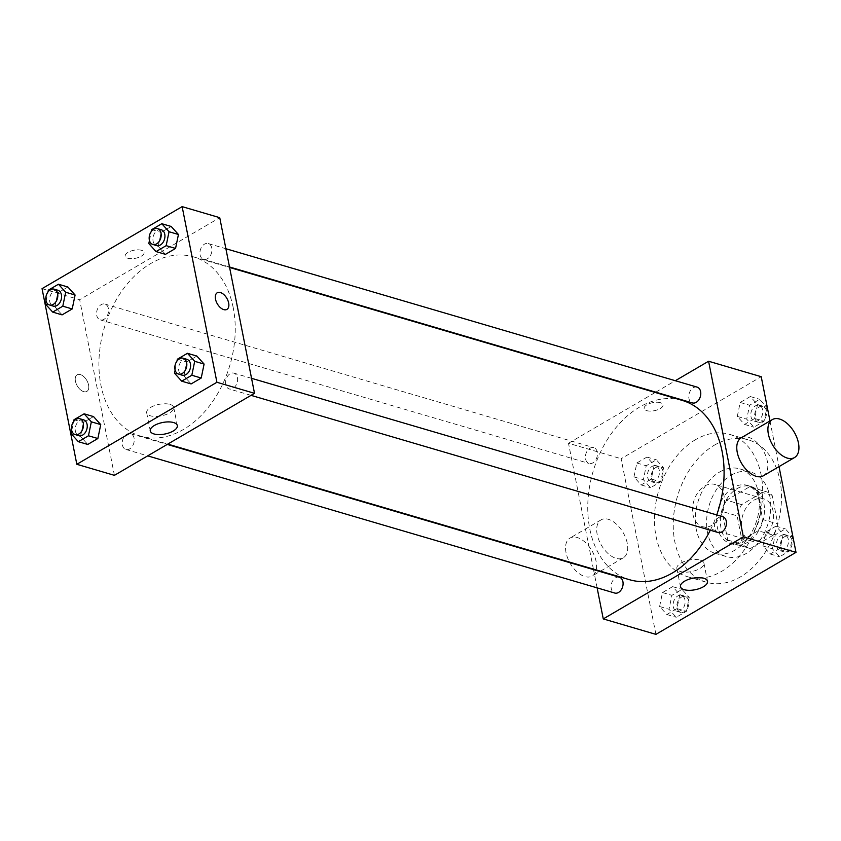 <?xml version="1.0" encoding="UTF-8"?>
<svg xmlns="http://www.w3.org/2000/svg" width="841" height="841" viewBox="0 0 841 841"><rect width="100%" height="100%" fill="white"/><g stroke="black" fill="none" stroke-linecap="round" stroke-linejoin="round"><path stroke-width="0.63" stroke-dasharray="4.21 3.15" d="M724.133 496.421A21.992 15.422 -73.6 0 0 714.766 484.437A21.992 15.422 -73.6 0 0 693.772 501.194A21.992 15.422 -73.6 0 0 702.372 526.634A21.992 15.422 -73.6 0 0 719.013 518.886A21.992 15.422 -73.6 0 0 724.133 496.421M773.016 510.781A21.992 15.422 -73.6 0 0 763.649 498.797A21.992 15.422 -73.6 0 0 742.656 515.554A21.992 15.422 -73.6 0 0 751.255 540.994A21.992 15.422 -73.6 0 0 767.896 533.247A21.992 15.422 -73.6 0 0 773.016 510.781M773.215 535.16L750.382 548.532A29.53 20.71 -73.6 0 1 749.131 548.227A29.53 20.71 -73.6 0 1 742.782 544.463L737.105 515.827A29.53 20.71 -73.6 0 1 741.688 504.621L764.522 491.249A29.53 20.71 -73.6 0 1 765.773 491.565A29.53 20.71 -73.6 0 1 772.133 495.328L777.799 523.954A29.53 20.71 -73.6 0 1 773.215 535.16L758.172 530.745L735.339 544.116L750.382 548.532M741.688 504.621L726.645 500.206L749.478 486.834L764.522 491.249M772.133 495.328L757.089 490.913L762.755 519.538L777.799 523.954M757.089 490.913A29.53 20.71 -73.6 0 0 750.729 487.139A29.53 20.71 -73.6 0 0 749.478 486.834M726.645 500.206A29.53 20.71 -73.6 0 0 722.062 511.412L737.105 515.827M735.339 544.116A29.53 20.71 -73.6 0 1 734.088 543.812A29.53 20.71 -73.6 0 1 727.738 540.048L722.062 511.412M758.172 530.745A29.53 20.71 -73.6 0 0 762.755 519.538M737.094 488.642A30.234 21.204 106.4 0 1 750.929 486.466A30.234 21.204 106.4 0 1 762.755 521.452A30.234 21.204 106.4 0 1 733.888 544.484A30.234 21.204 106.4 0 1 720.422 518.929A30.234 21.204 106.4 0 1 737.094 488.642M733.341 487.538A30.234 21.204 -73.6 0 0 716.669 517.825A30.234 21.204 -73.6 0 0 730.135 543.381A30.234 21.204 -73.6 0 0 753 532.731A30.234 21.204 -73.6 0 0 760.054 501.835A30.234 21.204 -73.6 0 0 747.176 485.362A30.234 21.204 -73.6 0 0 733.341 487.538M727.738 540.048L742.782 544.463M730.924 475.344A43.974 30.833 106.4 0 1 751.045 472.179A43.974 30.833 106.4 0 1 768.232 523.06A43.974 30.833 106.4 0 1 726.256 556.563A43.974 30.833 106.4 0 1 706.671 519.391A43.974 30.833 106.4 0 1 730.924 475.344M719.644 472.022A43.974 30.833 106.4 0 1 739.765 468.868A43.974 30.833 106.4 0 1 756.953 519.749A43.974 30.833 106.4 0 1 714.976 553.252A43.974 30.833 106.4 0 1 695.391 516.08A43.974 30.833 106.4 0 1 719.644 472.022M714.324 445.194A74.208 52.037 106.4 0 1 748.28 439.854A74.208 52.037 106.4 0 1 777.294 525.72A74.208 52.037 106.4 0 1 706.461 582.256A74.208 52.037 106.4 0 1 673.399 519.538A74.208 52.037 106.4 0 1 714.324 445.194M695.528 439.675A74.208 52.037 -73.6 0 0 654.603 514.019A74.208 52.037 -73.6 0 0 687.654 576.737A74.208 52.037 -73.6 0 0 743.801 550.592A74.208 52.037 -73.6 0 0 761.105 474.776A74.208 52.037 -73.6 0 0 729.483 434.334A74.208 52.037 -73.6 0 0 695.528 439.675M633.956 476.921L636.837 462.981L646.939 457.062L654.172 465.084L651.291 479.023L641.178 484.942L633.956 476.921L636.837 462.981L646.939 457.062L654.172 465.084L651.291 479.023L641.178 484.942L633.956 476.921L643.354 479.685L646.235 465.746L656.348 459.827L663.57 467.838L660.69 481.777L650.587 487.696L643.354 479.685M659.607 606.508L662.498 592.569L672.6 586.65L679.833 594.671L676.952 608.611L666.839 614.529L659.607 606.508L662.498 592.569L672.6 586.65L679.833 594.671L676.952 608.611L666.839 614.529L659.607 606.508L669.015 609.273L671.896 595.333L682.009 589.415L689.231 597.425L686.351 611.365L676.238 617.283L669.015 609.273M655.917 634.366L621.131 458.723L761.221 376.705M769.988 420.952L779.029 466.618M737.305 416.411L740.185 402.471L750.298 396.553L757.531 404.563L754.65 418.503L744.537 424.421L737.305 416.411L740.185 402.471L750.298 396.553L757.531 404.563L754.65 418.503L744.537 424.421L737.305 416.411L746.703 419.165L749.594 405.225L759.696 399.307L766.929 407.328L764.048 421.267L753.935 427.186L746.703 419.165M762.966 545.988L765.846 532.059L775.959 526.13L783.181 534.151L780.301 548.09L770.198 554.009L762.966 545.988L765.846 532.059L775.959 526.13L783.181 534.151L780.301 548.09L770.198 554.009L762.966 545.988L772.364 548.753L775.244 534.813L785.357 528.894L792.59 536.915L789.71 550.855L779.596 556.774L772.364 548.753M593.41 569.105L568.495 443.27L621.131 458.723M568.495 443.27L655.234 392.474M655.77 392.158L675.312 380.721M660.385 402.681A9.619 4.1 168.8 0 0 649.662 403.512A9.619 4.1 168.8 0 0 644.143 408.537A9.619 4.1 168.8 0 0 654.372 410.692A9.619 4.1 168.8 0 0 663.013 404.805A9.619 4.1 168.8 0 0 660.385 402.681A9.619 4.1 168.8 0 0 649.662 403.512A9.619 4.1 168.8 0 0 644.143 408.547A9.619 4.1 168.8 0 0 654.372 410.692A9.619 4.1 168.8 0 0 663.013 404.805A9.619 4.1 168.8 0 0 660.385 402.692M682.261 400.411A93.446 65.524 -73.6 0 0 593.052 471.612A93.446 65.524 -73.6 0 0 629.594 579.733M710.288 530.229A93.446 65.524 -73.6 0 0 716.742 514.934M597.121 587.859L593.504 569.609M619.397 577.22A8.242 5.782 -73.6 0 0 611.533 583.496A8.242 5.782 -73.6 0 0 614.75 593.042M597.257 452.122A8.242 5.782 -73.6 0 0 593.746 447.633A8.242 5.782 -73.6 0 0 585.872 453.909A8.242 5.782 -73.6 0 0 589.099 463.454A8.242 5.782 -73.6 0 0 595.333 460.542A8.242 5.782 -73.6 0 0 597.257 452.122M697.094 387.112A8.242 5.782 -73.6 0 0 689.221 393.399A8.242 5.782 -73.6 0 0 692.448 402.934M718.109 532.521A8.242 5.782 106.4 0 1 714.598 528.032A8.242 5.782 106.4 0 1 716.521 519.601A8.242 5.782 106.4 0 1 722.755 516.7M627.249 543.233A21.992 12.573 59.7 0 0 616.211 523.975A21.992 12.573 59.7 0 0 601.094 519.843A21.992 12.573 59.7 0 0 601.357 545.168A21.992 12.573 59.7 0 0 623.318 557.793A21.992 12.573 59.7 0 0 627.249 543.233M741.184 437.825A21.992 12.573 -120.3 0 1 763.144 450.44A21.992 12.573 -120.3 0 1 763.397 475.764M569.788 562.65A21.992 12.573 59.7 0 0 592.18 576.022A21.992 12.573 59.7 0 0 596.111 561.462A21.992 12.573 59.7 0 0 585.084 542.203A21.992 12.573 59.7 0 0 569.967 538.072A21.992 12.573 59.7 0 0 569.483 562.082M700.164 560.106A13.782 5.866 -11.2 0 1 703.928 563.144A13.782 5.866 -11.2 0 1 691.544 571.575A13.782 5.866 -11.2 0 1 676.879 568.495A13.782 5.866 -11.2 0 1 684.795 561.294A13.782 5.866 -11.2 0 1 700.164 560.106M233.241 307.774A93.446 65.524 -73.6 0 0 193.419 256.852A93.446 65.524 -73.6 0 0 104.221 328.043A93.446 65.524 -73.6 0 0 140.752 436.164A93.446 65.524 -73.6 0 0 211.448 403.249A93.446 65.524 -73.6 0 0 233.241 307.774M225.756 384.463A8.242 5.782 106.4 0 1 227.68 376.032A8.242 5.782 106.4 0 1 233.914 373.131A8.242 5.782 106.4 0 1 237.141 382.676A8.242 5.782 106.4 0 1 229.267 388.952A8.242 5.782 106.4 0 1 225.756 384.463M108.415 308.552A8.242 5.782 -73.6 0 0 104.904 304.064A8.242 5.782 -73.6 0 0 97.03 310.34A8.242 5.782 -73.6 0 0 100.258 319.885A8.242 5.782 -73.6 0 0 106.492 316.983A8.242 5.782 -73.6 0 0 108.415 308.552M211.774 248.042A8.242 5.782 -73.6 0 0 208.253 243.543A8.242 5.782 -73.6 0 0 200.389 249.83A8.242 5.782 -73.6 0 0 203.606 259.364A8.242 5.782 -73.6 0 0 209.851 256.463A8.242 5.782 -73.6 0 0 211.774 248.042M134.076 438.14A8.242 5.782 -73.6 0 0 130.565 433.651A8.242 5.782 -73.6 0 0 122.691 439.927A8.242 5.782 -73.6 0 0 125.919 449.472A8.242 5.782 -73.6 0 0 132.153 446.56A8.242 5.782 -73.6 0 0 134.076 438.14M114.429 475.344L79.653 299.701L219.743 217.672M42.05 288.652L79.653 299.701M141.467 250.282A9.619 4.1 168.8 0 0 130.744 251.112A9.619 4.1 168.8 0 0 125.214 256.137A9.619 4.1 168.8 0 0 135.454 258.282A9.619 4.1 168.8 0 0 144.095 252.395A9.619 4.1 168.8 0 0 141.467 250.282A9.619 4.1 168.8 0 0 130.744 251.112A9.619 4.1 168.8 0 0 125.225 256.137A9.619 4.1 168.8 0 0 135.454 258.292A9.619 4.1 168.8 0 0 144.095 252.405A9.619 4.1 168.8 0 0 141.467 250.282M80.526 436.437L87.758 444.447L80.526 436.437L83.406 422.497L93.519 416.579L83.406 422.497L80.526 436.437L71.128 433.672M158.224 246.329L165.446 254.35L158.224 246.329L161.104 232.389L171.207 226.471L161.104 232.389L158.224 246.329L148.815 243.575M54.865 306.849L62.097 314.87L54.865 306.849L57.745 292.91L67.858 286.991L57.745 292.91L54.865 306.849L45.467 304.085M183.874 375.916L191.107 383.938L183.874 375.916L186.765 361.977L196.868 356.058L186.765 361.977L183.874 375.916L174.476 373.162M88.578 385.031A9.619 5.498 59.7 0 0 83.753 376.61A9.619 5.498 59.7 0 0 77.141 374.802A9.619 5.498 59.7 0 0 77.256 385.882A9.619 5.498 59.7 0 0 86.865 391.401A9.619 5.498 59.7 0 0 88.578 385.031A9.619 5.498 59.7 0 0 83.753 376.61A9.619 5.498 59.7 0 0 77.141 374.802A9.619 5.498 59.7 0 0 77.256 385.882A9.619 5.498 59.7 0 0 86.865 391.401A9.619 5.498 59.7 0 0 88.589 385.031M226.944 309.383L226.944 309.383A9.619 5.498 -120.3 0 1 220.331 307.575A9.619 5.498 -120.3 0 1 215.506 299.144A9.619 5.498 -120.3 0 1 217.22 292.773L217.23 292.773M169.956 404.395A13.782 5.866 -11.2 0 1 173.719 407.422A13.782 5.866 -11.2 0 1 161.335 415.864A13.782 5.866 -11.2 0 1 146.681 412.784A13.782 5.866 -11.2 0 1 154.586 405.583A13.782 5.866 -11.2 0 1 169.956 404.395M175.117 370.082L176.988 361.031M186.912 359.328A8.242 5.782 -73.6 0 0 179.038 365.604A8.242 5.782 -73.6 0 0 182.266 375.149M177.356 359.223L186.765 361.977M71.758 430.603L73.63 421.541M83.553 419.838A8.242 5.782 -73.6 0 0 75.69 426.124A8.242 5.782 -73.6 0 0 78.907 435.67M74.008 419.733L83.406 422.497M149.456 240.494L151.327 231.443M161.251 229.74A8.242 5.782 -73.6 0 0 153.377 236.027A8.242 5.782 -73.6 0 0 156.605 245.561M151.706 229.635L161.104 232.389M46.097 301.015L47.969 291.953M57.903 290.261A8.242 5.782 -73.6 0 0 50.029 296.537A8.242 5.782 -73.6 0 0 53.256 306.082M48.347 290.145L57.745 292.91M788.311 539.417A8.242 5.782 -73.6 0 0 784.8 534.918A8.242 5.782 -73.6 0 0 776.926 541.205A8.242 5.782 -73.6 0 0 780.154 550.739A8.242 5.782 -73.6 0 0 786.388 547.838A8.242 5.782 -73.6 0 0 788.311 539.417M765.846 532.059L775.244 534.813M775.959 526.13L785.357 528.894M783.181 534.151L792.59 536.915M780.301 548.09L789.71 550.855M770.198 554.009L779.596 556.774M792.075 540.521A8.242 5.782 -73.6 0 0 788.564 536.022A8.242 5.782 -73.6 0 0 780.69 542.308A8.242 5.782 -73.6 0 0 783.917 551.843A8.242 5.782 -73.6 0 0 790.151 548.942A8.242 5.782 -73.6 0 0 792.075 540.521M684.963 599.927A8.242 5.782 -73.6 0 0 681.441 595.439A8.242 5.782 -73.6 0 0 673.578 601.714A8.242 5.782 -73.6 0 0 676.795 611.26A8.242 5.782 -73.6 0 0 683.039 608.358A8.242 5.782 -73.6 0 0 684.963 599.927M662.498 592.569L671.896 595.333M672.6 586.65L682.009 589.415M679.833 594.671L689.231 597.425M676.952 608.611L686.351 611.365M666.839 614.529L676.238 617.283M688.716 601.031A8.242 5.782 -73.6 0 0 685.205 596.542A8.242 5.782 -73.6 0 0 677.331 602.829A8.242 5.782 -73.6 0 0 680.558 612.364A8.242 5.782 -73.6 0 0 686.792 609.462A8.242 5.782 -73.6 0 0 688.716 601.031M762.65 409.83A8.242 5.782 -73.6 0 0 759.139 405.33A8.242 5.782 -73.6 0 0 751.265 411.617A8.242 5.782 -73.6 0 0 754.493 421.162A8.242 5.782 -73.6 0 0 760.737 418.25A8.242 5.782 -73.6 0 0 762.65 409.83M740.185 402.471L749.594 405.225M750.298 396.553L759.696 399.307M757.531 404.563L766.929 407.328M754.65 418.503L764.048 421.267M744.537 424.421L753.935 427.186M766.414 410.934A8.242 5.782 -73.6 0 0 762.903 406.445A8.242 5.782 -73.6 0 0 755.029 412.721A8.242 5.782 -73.6 0 0 758.256 422.266A8.242 5.782 -73.6 0 0 764.49 419.354A8.242 5.782 -73.6 0 0 766.414 410.934M659.302 470.34A8.242 5.782 -73.6 0 0 655.791 465.851A8.242 5.782 -73.6 0 0 647.917 472.137A8.242 5.782 -73.6 0 0 651.144 481.672A8.242 5.782 -73.6 0 0 657.378 478.771A8.242 5.782 -73.6 0 0 659.302 470.34M636.837 462.981L646.235 465.746M646.939 457.062L656.348 459.827M654.172 465.084L663.57 467.838M651.291 479.023L660.69 481.777M641.178 484.942L650.587 487.696M663.065 471.454A8.242 5.782 -73.6 0 0 659.544 466.955A8.242 5.782 -73.6 0 0 651.68 473.241A8.242 5.782 -73.6 0 0 654.897 482.776A8.242 5.782 -73.6 0 0 661.142 479.875A8.242 5.782 -73.6 0 0 663.065 471.454M763.649 498.797L714.766 484.437M751.255 540.994L702.372 526.634M730.135 543.381L733.888 544.484M747.176 485.362L750.929 486.466M734.088 543.812L749.131 548.227M750.729 487.139L765.773 491.565M714.976 553.252L726.256 556.563M739.765 468.868L751.045 472.179M687.654 576.737L706.461 582.256M729.483 434.334L748.28 439.854M601.094 519.843L569.967 538.072M623.318 557.793L592.18 576.022M676.879 568.495L680.474 586.65M703.928 563.144L707.523 581.289M140.752 436.164L167.779 444.101M193.419 256.852L229.604 267.47M251.543 378.313L233.914 373.131M251.049 395.354L229.267 388.952M100.258 319.885L589.099 463.454M104.904 304.064L593.746 447.633M203.606 259.364L229.498 266.975M208.253 243.543L225.893 248.726M125.919 449.472L147.69 455.864M130.565 433.651L167.243 444.416M146.681 412.784L150.266 430.928M173.719 407.422L177.314 425.578M780.154 550.739L783.917 551.843M784.8 534.918L788.564 536.022M676.795 611.26L680.558 612.364M681.441 595.439L685.205 596.542M754.493 421.162L758.256 422.266M759.139 405.33L762.903 406.445M651.144 481.672L654.897 482.776M655.791 465.851L659.544 466.955"/><path stroke-width="1.26" d="M675.312 380.721L708.585 361.241L761.221 376.705L769.988 420.952M779.029 466.618L796.007 552.348L655.917 634.366L603.27 618.913L597.121 587.859M655.234 392.474L655.77 392.158M716.742 514.934A93.446 65.524 -73.6 0 0 722.083 451.344A93.446 65.524 -73.6 0 0 682.261 400.411L229.604 267.47M167.779 444.101L629.594 579.733A93.446 65.524 -73.6 0 0 710.288 530.229M708.585 361.241L743.36 536.884L603.27 618.913M147.69 455.864L614.75 593.042A8.242 5.782 -73.6 0 0 620.994 590.13A8.242 5.782 -73.6 0 0 622.918 581.709A8.242 5.782 -73.6 0 0 619.397 577.22L167.243 444.416M229.498 266.975L692.448 402.934A8.242 5.782 -73.6 0 0 698.682 400.032A8.242 5.782 -73.6 0 0 700.606 391.612A8.242 5.782 -73.6 0 0 697.094 387.112L225.893 248.726M251.543 378.313L722.755 516.7A8.242 5.782 106.4 0 1 725.983 526.235A8.242 5.782 106.4 0 1 718.109 532.521L251.049 395.354M743.36 536.884L796.007 552.348M703.759 578.261A13.782 5.866 -11.2 0 1 707.523 581.289A13.782 5.866 -11.2 0 1 695.139 589.73A13.782 5.866 -11.2 0 1 680.474 586.65A13.782 5.866 -11.2 0 1 688.39 579.449A13.782 5.866 -11.2 0 1 703.759 578.261M794.535 457.536L763.397 475.764A21.992 12.573 -120.3 0 1 748.28 471.633A21.992 12.573 -120.3 0 1 737.252 452.374A21.992 12.573 -120.3 0 1 741.184 437.825L772.311 419.596A21.992 12.573 -120.3 0 1 794.272 432.211A21.992 12.573 -120.3 0 1 794.535 457.536A21.992 12.573 -120.3 0 1 779.418 453.404A21.992 12.573 -120.3 0 1 768.38 434.145A21.992 12.573 -120.3 0 1 772.311 419.596M569.483 562.082A21.992 12.573 59.7 0 0 569.788 562.65M219.743 217.672L254.518 393.315L114.429 475.344L76.825 464.295L42.05 288.652L182.14 206.634L219.743 217.672M93.519 416.579L100.741 424.589L97.861 438.529L87.758 444.447L97.861 438.529L100.741 424.589L93.519 416.579L84.121 413.814L91.343 421.835L88.463 435.775L78.35 441.693L71.128 433.672L71.758 430.603M171.207 226.471L178.439 234.492L175.559 248.431L165.446 254.35L175.559 248.431L178.439 234.492L171.207 226.471L161.808 223.717L169.041 231.727L166.161 245.667L156.048 251.585L148.815 243.575L149.456 240.494M182.14 206.634L216.915 382.277L76.825 464.295M67.858 286.991L75.091 295.012L72.21 308.941L62.097 314.87L72.21 308.941L75.091 295.012L67.858 286.991L58.46 284.226L65.682 292.248L62.802 306.187L52.699 312.106L45.467 304.085L46.097 301.015M196.868 356.058L204.1 364.079L201.22 378.019L191.107 383.938L201.22 378.019L204.1 364.079L196.868 356.058L187.469 353.304L194.702 361.315L191.822 375.254L181.709 381.173L174.476 373.162L175.117 370.082M216.915 382.277L254.518 393.315M173.551 422.539A13.782 5.866 -11.2 0 1 177.314 425.578A13.782 5.866 -11.2 0 1 164.931 434.009A13.782 5.866 -11.2 0 1 150.266 430.928A13.782 5.866 -11.2 0 1 158.182 423.727A13.782 5.866 -11.2 0 1 173.551 422.539M215.506 299.144A9.619 5.498 -120.3 0 1 217.23 292.773A9.619 5.498 -120.3 0 1 226.839 298.303A9.619 5.498 -120.3 0 1 226.944 309.383A9.619 5.498 -120.3 0 1 220.331 307.575A9.619 5.498 -120.3 0 1 215.506 299.144M217.22 292.773A9.619 5.498 -120.3 0 1 226.828 298.303A9.619 5.498 -120.3 0 1 226.944 309.383M176.988 361.031L177.356 359.223L187.469 353.304M178.502 374.045L182.266 375.149A8.242 5.782 -73.6 0 0 188.5 372.248A8.242 5.782 -73.6 0 0 190.423 363.817A8.242 5.782 -73.6 0 0 186.912 359.328L183.149 358.224A8.242 5.782 -73.6 0 0 175.285 364.5A8.242 5.782 -73.6 0 0 178.502 374.045A8.242 5.782 -73.6 0 0 184.747 371.144A8.242 5.782 -73.6 0 0 186.66 362.713A8.242 5.782 -73.6 0 0 183.149 358.224M194.702 361.315L204.1 364.079M191.822 375.254L201.22 378.019M181.709 381.173L191.107 383.938M73.63 421.541L74.008 419.733L84.121 413.814M75.154 434.555L78.907 435.67A8.242 5.782 -73.6 0 0 85.151 432.758A8.242 5.782 -73.6 0 0 87.075 424.337A8.242 5.782 -73.6 0 0 83.553 419.838L79.8 418.734A8.242 5.782 -73.6 0 0 71.927 425.02A8.242 5.782 -73.6 0 0 75.154 434.555A8.242 5.782 -73.6 0 0 81.388 431.654A8.242 5.782 -73.6 0 0 83.312 423.233A8.242 5.782 -73.6 0 0 79.8 418.734M91.343 421.835L100.741 424.589M88.463 435.775L97.861 438.529M78.35 441.693L87.758 444.447M151.327 231.443L151.706 229.635L161.808 223.717M152.841 244.458L156.605 245.561A8.242 5.782 -73.6 0 0 162.849 242.66A8.242 5.782 -73.6 0 0 164.762 234.229A8.242 5.782 -73.6 0 0 161.251 229.74L157.488 228.636A8.242 5.782 -73.6 0 0 149.624 234.923A8.242 5.782 -73.6 0 0 152.841 244.458A8.242 5.782 -73.6 0 0 159.086 241.556A8.242 5.782 -73.6 0 0 161.009 233.125A8.242 5.782 -73.6 0 0 157.488 228.636M169.041 231.727L178.439 234.492M166.161 245.667L175.559 248.431M156.048 251.585L165.446 254.35M47.969 291.953L48.347 290.145L58.46 284.226M49.493 304.978L53.256 306.082A8.242 5.782 -73.6 0 0 59.49 303.17A8.242 5.782 -73.6 0 0 61.414 294.749A8.242 5.782 -73.6 0 0 57.903 290.261L54.139 289.157A8.242 5.782 -73.6 0 0 46.266 295.433A8.242 5.782 -73.6 0 0 49.493 304.978A8.242 5.782 -73.6 0 0 55.727 302.066A8.242 5.782 -73.6 0 0 57.651 293.646A8.242 5.782 -73.6 0 0 54.139 289.157M65.682 292.248L75.091 295.012M62.802 306.187L72.21 308.941M52.699 312.106L62.097 314.87"/></g></svg>
